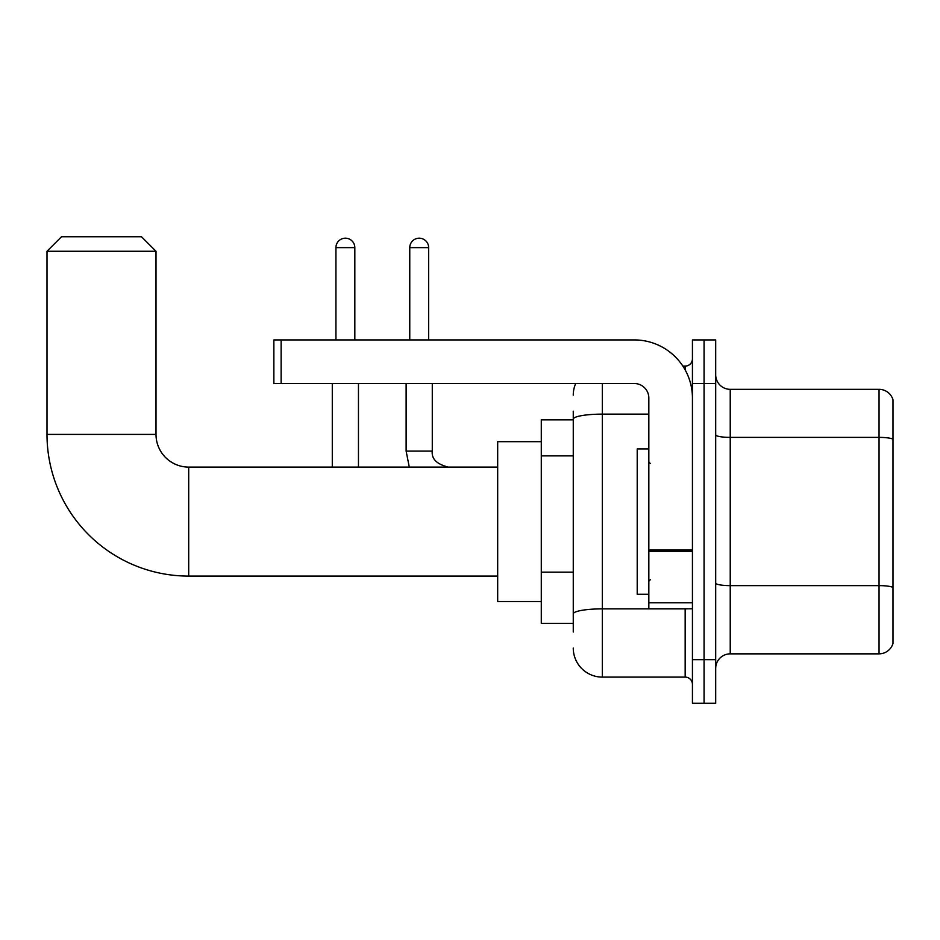 <?xml version="1.0" encoding="UTF-8"?>
<svg xmlns="http://www.w3.org/2000/svg" width="940" height="940" viewBox="0 0 940 940"><rect width="100%" height="100%" fill="white"/><g stroke="black" fill="none" stroke-linecap="round" stroke-linejoin="round"><path stroke-width="1.41" d="M573.259 419.863L541.287 419.863L541.287 623.326L573.259 623.326M573.259 632.044L573.259 411.144M692.439 659.668L692.439 703.261L704.06 703.261L704.06 659.668L704.06 703.261L715.693 703.261L715.693 659.668L704.06 659.668L704.06 383.52L704.06 659.668L692.439 659.668L692.439 383.52L704.06 383.52L704.06 339.928L704.06 383.52L715.693 383.52L715.693 659.668M715.693 383.52L715.693 339.928L692.439 339.928L692.439 383.52M602.329 383.52L602.329 677.106L685.166 677.106L685.166 608.791M682.851 366.083L685.166 366.083A7.261 7.261 0 0 0 692.439 358.822M573.259 447.17L573.259 419.17A29.069 5.053 180 0 1 602.329 414.129L648.835 414.129M692.439 684.367A7.261 7.261 0 0 0 685.166 677.106M573.259 395.153A29.069 29.069 0 0 1 575.691 383.52M602.329 677.106A29.069 29.069 0 0 1 573.259 648.036M715.693 668.387A14.535 14.535 0 0 1 730.227 653.852L879.053 653.852L879.053 389.336L730.227 389.336A14.535 14.535 0 0 1 715.693 374.802A14.535 14.535 0 0 0 730.227 389.336L730.227 653.852M893 399.805A14.535 14.535 0 0 0 879.053 389.336A14.535 14.535 0 0 1 893 399.805L893 643.383A14.535 14.535 0 0 1 879.053 653.852M497.683 576.091L188.705 576.091A141.705 141.705 0 0 1 47 434.397L47 251.274L61.535 236.739L141.47 236.739L156.005 251.274L47 251.274M188.705 576.091L188.705 467.098A32.7 32.7 0 0 1 156.005 434.397L156.005 251.274M541.287 441.659L497.683 441.659L497.683 601.529L541.287 601.529M335.933 339.928L335.933 247.631A9.447 9.447 0 0 1 345.38 238.184A9.447 9.447 0 0 1 354.827 247.631L354.827 339.928M358.457 467.098L358.457 383.52M332.29 467.098L332.29 383.52M409.758 339.928L409.758 247.631A9.447 9.447 0 0 1 419.205 238.184A9.447 9.447 0 0 1 428.652 247.631L428.652 339.928M692.439 608.791L648.835 608.791L648.835 550.029L692.439 550.029M692.439 398.055A58.139 58.139 0 0 0 634.3 339.928L281.13 339.928L281.13 383.52L634.3 383.52A14.535 14.535 0 0 1 648.835 398.055L648.835 550.029M281.13 383.52L273.869 383.52L273.869 339.928L281.13 339.928M648.835 448.921L637.214 448.921L637.214 594.268L648.835 594.268M573.259 455.888L541.287 455.888M573.259 572.154L541.287 572.154M687.692 608.791A7.261 1.257 0 0 1 685.166 608.873L602.329 608.873A29.069 5.053 180 0 0 573.259 613.926M685.166 369.913L685.166 366.083M893 439.191A14.535 2.526 180 0 0 879.053 437.382L730.227 437.382A14.535 2.526 0 0 1 715.693 434.856M893 587.441A14.535 2.526 180 0 0 879.053 585.62L730.227 585.62A14.535 2.526 -0 0 1 715.693 583.094M47 434.397L156.005 434.397M335.933 247.631L354.827 247.631M406.127 383.52L406.127 451.106L409.276 467.098L406.127 451.106L409.276 467.098L406.127 451.106L409.276 467.098L406.127 451.106L409.276 467.098L406.127 451.106L432.259 451.106C431.401 458.861 436.736 464.184 448.274 467.098C436.736 464.184 431.401 458.861 432.282 451.106C431.401 458.861 436.736 464.184 448.274 467.098C436.736 464.184 431.401 458.861 432.282 451.106C431.401 458.861 436.736 464.184 448.274 467.098C436.736 464.184 431.401 458.861 432.282 451.106C431.401 458.861 436.736 464.184 448.274 467.098C436.736 464.184 431.401 458.861 432.282 451.106L432.282 383.52M409.758 247.631L428.652 247.631M692.439 551.287L648.835 551.287M648.835 602.787L692.439 602.787M497.683 467.098L188.705 467.098M650.292 463.455L648.835 462.01M650.292 579.733L648.835 581.178"/></g></svg>
